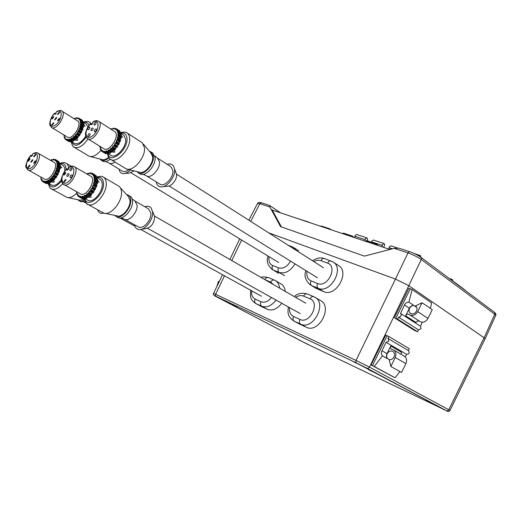 <?xml version="1.0" encoding="UTF-8"?>
<svg xmlns="http://www.w3.org/2000/svg" width="522" height="522" viewBox="0 0 522 522"><rect width="100%" height="100%" fill="white"/><g stroke="black" fill="none" stroke-linecap="round" stroke-linejoin="round"><path stroke-width="0.78" d="M366.64 368.154L352.996 361.492L366.64 368.154M218.392 297.768L228.995 302.982L218.392 297.768M432.51 403.963L445.259 410.194L432.51 403.963M426.272 400.485L432.712 403.623L426.272 400.485M231.859 304.717L237.132 307.308L231.859 304.717M290.989 335.692L296.065 338.184L290.989 335.692M368.662 369.765L375.409 373.06L368.662 369.765M298.349 339.646L308.437 344.598L298.349 339.646M268.68 232.832L395.448 279.068L408.785 285.684L484.077 337.76L485.075 338.863L449.984 410.462M449.971 410.481L448.776 409.75L447.772 410.729L446.493 410.716C447.902 411.871 449.057 411.793 449.964 410.481L449.971 410.488M408.785 285.684L369.472 367.123L356.05 360.408L355.75 361.929L356.291 362.907L216.043 296.372C213.7 295.276 213.798 295.4 216.343 296.737L306.297 343.659L446.493 410.716L356.298 362.907L367.031 368.271L368.369 368.238L369.472 367.123L448.776 409.75L484.077 337.76M485.055 338.902L484.109 337.773L408.791 285.678L395.454 279.068L356.05 360.408L213.609 293.338M398.678 248.113L394.24 248.361L407.982 252.929L395.454 279.068L268.66 232.825M394.24 248.361L364.389 256.119L280.536 226.613L269.907 207.051L269.548 205.44L261.555 202.804M389.927 249.483L272.236 210.053L281.41 226.926M280.692 212.885L269.548 205.44M419.205 256.171L420.393 255.578L421 257.372M390.874 245.816L389.308 246.828L388.844 249.118M382.071 246.847L382.528 244.577L384.009 243.539C384.91 244.185 384.91 245.19 384.016 246.554L383.337 247.271M373.445 240.048L371.886 241.04L371.612 242.006M364.917 241.105L365.354 238.867L366.829 237.862C367.69 238.404 367.749 239.33 367.005 240.649M356.663 234.495L355.104 235.461L354.679 237.673M451.321 279.981L452.346 279.524L452.874 281.058M392.224 248.883L391.115 248.433L392.505 248.811M390.508 249.333L390.606 248.622M392.564 248.798L391.115 248.433L390.169 249.418M377.758 245.405L377.041 244.583L376.819 245.092M377.08 244.453L378 245.484M375.631 244.694L376.049 243.891L377.041 244.577L376.231 243.761L366.183 240.753M366.039 241.477L366.653 240.564L376.179 243.761M353.668 237.334L353.211 237.184M353.361 236.805L353.903 237.412M353.316 236.942L352.539 236.14L343 233.282M342.974 233.752L343.443 233.106L352.487 236.14M353.322 236.936L352.35 236.264L352.069 236.799M329.695 229.302L330.785 229.667L330.034 228.904L320.965 226.183M321.05 226.404L321.382 226.013L329.982 228.897M308.743 222.281L309.239 222.45M308.424 222.176L300.215 219.377L308.58 222.013M300.196 219.423L309.265 222.457M333.232 262.096L338.373 265.45C350.353 271.884 335.966 297.553 323.673 291.615L315.771 288.222M254.912 303.041L261.522 306.623L267.368 309.311L261.633 306.205C266.67 307.973 271.492 305.938 276.079 300.104M275.623 280.751L280.784 283.759C283.374 285.227 284.868 287.766 285.26 291.393M281.776 303.282C277.208 309.07 272.406 311.079 267.368 309.311M261.398 306.558L260.824 306.251M315.229 297.429L320.299 300.424C333.193 306.453 318.851 333.904 306.257 327.209L298.995 323.81M86.215 124.21L87.924 126.879M74.365 143.374L74.587 143.511C78.196 144.607 81.928 142.114 85.791 136.033M88.577 155.895L89.432 156.319C93.014 157.239 96.929 155.138 101.177 150.003M90.247 156.535L102.071 159.601C103.943 160.189 106.11 159.438 108.563 157.357M99.924 159.047L101.17 160.202C103.304 161.207 105.868 160.411 108.876 157.82M102.632 161.083L102.873 161.233C104.896 162.198 107.343 161.513 110.214 159.177M109.268 163.203L109.418 163.282C110.938 163.941 112.759 163.523 114.886 162.029M122.337 171.099L122.54 171.223C124.308 172.077 126.422 171.523 128.882 169.552M119.107 169.148C119.453 171.764 120.68 173.258 122.787 173.63C125.189 173.865 127.753 172.645 130.467 169.957M125.026 173.454L129.175 173.128L134.128 170.903M83.585 126.18L85.008 126.128L83.729 124.543M75.272 139.981C77.987 140.705 78.372 140.15 76.427 138.317M76.63 138.134L75.618 139.72L74.705 139.948M78.724 135.857L77.85 137.664L76.949 138.323L74.326 136.673M78.913 129.985L81.615 131.648L81.269 132.895L80.486 133.267L79.892 135.12L78.946 135.988L76.238 134.324M80.166 127.224L82.815 128.823L82.639 129.932L81.406 131.524M83.285 126.096L83.487 127.016L82.509 128.634M83.422 123.636L83.755 124.353L83.057 125.802M82.9 123.153L83.161 122.885L80.447 121.176L80.186 121.45L82.9 123.153M83.096 121.606L83.161 122.885M82.215 120.197L82.45 121.15M69.915 141.403L68.969 141.612M71.912 140.907L71.233 141.84L70.614 141.775M74.346 139.876L73.361 141.142L72.578 141.168M73.915 140.124L71.168 138.46L71.951 137.991L72.062 138.493L74.809 140.164M71.168 138.46L70.137 139.7L69.165 139.25L69.902 139.035L69.928 139.713L72.675 141.371M67.925 139.655L67.39 139.335L68.023 139.387L67.945 140.216L70.692 141.873M66.274 139.354L65.733 139.028L66.451 139.022L66.255 139.981L69.002 141.632M65.263 138.01L64.721 137.684L64.976 137.416L65.289 137.971L64.93 139.002L66.177 139.883M64.552 135.948L64.232 135.753L64.5 135.55L64.617 136.314L64.089 137.332L65.054 138.304M77.347 118.487L76.643 117.672L74.809 118.892L74.79 118.246L75.481 118.677M78.998 118.801L78.437 117.855L77.321 118.533L76.682 118.501L76.812 118.148M78.685 119.049L78.463 118.461M83.285 121.724L80.492 119.916L79.801 120.36L79.468 119.819L79.996 120.151M83.735 123.831L80.923 121.92L80.316 122.207L80.186 121.45M83.592 126.409L80.779 124.38L80.29 124.517L80.368 123.603L83.089 125.306M82.867 129.286L79.722 127.133L79.996 126.122L82.724 127.825M81.602 132.262L78.868 130.565L78.646 129.88L79.103 128.849L81.837 130.539M79.873 134.252L77.139 132.568L77.745 131.577L80.486 133.267M78.039 136.679L75.299 135.002L76.016 134.128L78.946 135.988M76.01 138.682L73.263 137.012L74.039 136.314L76.949 138.323M75.299 135.002L75.103 135.994L74.202 136.653M73.263 137.012L72.871 138.056L72.062 138.493M69.165 139.25L67.945 140.216M67.39 139.335L66.255 139.981M65.733 139.028L65.224 139.309M64.721 137.684L64.304 137.854M64.232 135.753L63.834 134.924M73.922 118.598L74.79 118.246M78.776 119.114L79.533 118.501L79.827 118.788L79.468 119.819M80.571 120.014L80.447 121.176M81.014 122.122L80.368 123.603M80.871 124.706L79.996 126.122M80.134 127.59L79.103 128.849M78.868 130.565L77.745 131.577M77.139 132.568L77.152 133.436L76.199 134.311M61.857 111.036L77.36 120.758C82.972 123.414 72.656 140.529 67.488 137.136L67.305 137.025M54.569 113.261L54.79 114.305L56.728 111.545C59.554 110.305 61.218 110.103 61.707 110.938C67.247 113.535 56.761 130.918 51.671 127.57L50.066 125.352C49.264 125.163 49.792 117.822 54.569 113.261L56.128 113.568M56.728 111.545L57.113 111.33M53.792 116.98L52.004 119.055L51.769 118.54L53.564 116.465L53.792 116.98M59.554 112.53L57.74 114.612L57.511 114.103L59.325 112.021L59.554 112.53M59.658 118.742L57.844 120.843L57.603 120.321L59.417 118.226L59.658 118.742M56.709 117.855L54.908 119.943L54.673 119.427L56.48 117.339L56.709 117.855M53.864 123.192L52.069 125.28L51.835 124.758L53.629 122.67L53.864 123.192M123.597 135.041L125.704 139.133C126.676 146.917 116.001 158.825 111.121 155.465L110.866 155.308M127.185 133.012L142.271 142.813L144.464 147.667C145.821 157.285 133.11 172.097 126.344 168.9L125.313 168.378M127.355 169.161L139.302 172.227C144.366 174.583 153.657 163.791 152.62 156.704L150.969 153.103L143.413 144.163M149.527 151.4L151.015 151.935L153.324 156.215C154.532 164.306 143.504 176.403 138.265 172.828L140.007 173.891C145.246 177.473 156.267 165.402 155.047 157.318L152.731 153.037L151.23 152.072M136.921 171.614L138.265 172.828M154.786 155.915L157.611 158.199L159.451 161.774C160.495 168.586 151.36 178.772 146.741 176.005L143.224 174.341M159.836 184.07L160.071 184.214C164.639 187.333 173.983 177.219 172.841 170.329L170.785 166.648L157.624 158.205M167.216 164.358C169.885 163.536 171.947 164.025 173.389 165.833L174.596 169.141C175.81 176.612 166.707 188.07 160.58 186.837C158.14 186.432 156.691 184.775 156.241 181.865M174.583 169.004L176.54 174.289C177.363 179.346 171.242 187.039 167.073 186.217L163.308 186.576M121.248 137.26L122.579 137.136L121.339 135.537M112.413 151.922C115.173 152.62 115.584 152.032 113.646 150.153M113.881 149.945L112.804 151.641L111.793 151.869M116.138 147.537L115.218 149.475L114.233 150.166L111.558 148.444M116.478 141.351L119.231 143.08L118.879 144.411L117.372 145.84L117.417 146.773L116.386 147.693L113.613 145.951M117.776 138.415L120.478 140.066L120.308 141.247L118.99 142.93M120.902 137.142L121.163 138.134L120.132 139.844M120.993 134.506L121.372 135.283L120.641 136.81M120.549 132.327L120.934 132.895L120.393 133.971M119.525 130.807L119.819 131.805M106.501 153.331L105.437 153.553M108.733 152.848L107.976 153.84L107.278 153.749M111.395 151.785L110.331 153.135L109.45 153.135M110.912 152.046L108.1 150.31L108.961 149.821L109.091 150.362L111.91 152.098M108.7 152.855L105.888 151.126L106.703 150.91L106.749 151.628L109.568 153.357M104.511 151.55L103.911 151.184L104.615 151.25L104.557 152.137L107.369 153.866C108.733 157.853 109.829 159.719 110.677 159.471C117.052 163.83 130.976 148.287 129.665 138.147C129.443 135.609 128.529 133.841 126.931 132.849C126.331 132.02 124.275 131.903 120.771 132.484M102.664 151.197L102.051 150.825L102.299 150.486L102.854 150.832L102.664 151.863L105.477 153.579M101.483 149.742L100.876 149.37L101.157 149.083L101.522 149.684L101.151 150.786L102.593 151.798M100.629 147.511L100.27 147.289L100.557 147.073L100.713 147.896L100.159 148.979L101.261 150.055M114.325 128.999L113.522 128.099L111.512 129.378L111.467 128.686L112.223 129.169M113.659 128.125L114.501 128.666L113.594 128.986L113.724 128.614M115.923 129.658L115.375 129.345L115.571 128.34L116.615 129.012L115.616 128.379M120.758 132.457L117.9 130.565L117.13 131.029L116.745 130.441L117.339 130.82M121.332 134.722L118.442 132.725L117.776 133.012L117.6 132.203L118.37 132.699M121.261 137.488L118.37 135.361L117.822 135.492L117.874 134.513L120.66 136.294M120.549 140.562L117.274 138.297L117.548 137.214L120.341 138.989M119.238 143.733L116.432 141.964L116.165 141.227L116.641 140.124L119.44 141.893M117.372 145.84L114.566 144.085L115.218 143.035L118.018 144.796M115.401 148.418L112.595 146.669L113.372 145.742L116.386 147.693M113.196 150.532L110.39 148.79L111.232 148.059L114.233 150.166M108.1 150.31L107.512 151.4L106.749 151.628M112.595 146.669L112.413 147.726L111.427 148.424M110.39 148.79L109.985 149.905L109.091 150.362M105.888 151.126L105.163 152.117L104.557 152.137M103.911 151.184L103.088 152.006L102.664 151.863M102.051 150.825L101.483 151.119M100.876 149.37L100.413 149.54M100.27 147.289L99.806 147.139L99.826 146.297M110.612 128.973L111.467 128.686M114.501 128.66L115.571 128.34M115.949 129.671L116.778 129.032L117.111 129.345L116.745 130.441M117.985 130.67L117.6 132.203M118.553 132.94L117.874 134.513M118.474 135.707L117.548 137.214M117.75 138.793L116.641 140.124M116.432 141.964L115.218 143.035M114.566 144.085L114.612 145.018L113.581 145.938M98.625 121.293L114.488 131.453C120.745 134.539 109.692 152.646 103.891 148.796L103.682 148.666M90.593 123.544L90.861 124.68C91.931 124.686 92.616 123.91 92.923 122.363L92.955 121.737C97.033 120.099 96.25 120.562 98.456 121.189C104.648 124.216 93.399 142.623 87.676 138.819C86.587 138.095 85.941 137.09 85.732 135.798C84.832 132.927 86.45 128.843 90.593 123.544L92.316 123.962M92.955 121.737L93.353 121.515M89.856 127.538C89.562 129.006 88.916 129.737 87.911 129.737L87.644 129.182C87.937 127.72 88.583 126.99 89.588 126.99L89.856 127.538M96.139 122.853C95.852 124.334 95.2 125.065 94.175 125.058L93.914 124.517C94.201 123.035 94.86 122.298 95.878 122.311L96.139 122.853M96.472 129.528C96.185 131.015 95.526 131.753 94.502 131.746L94.228 131.192C94.515 129.704 95.174 128.967 96.198 128.973L96.472 129.528M93.144 128.529C92.857 130.004 92.205 130.741 91.187 130.735L90.919 130.18C91.206 128.706 91.859 127.968 92.877 127.981L93.144 128.529M90.143 134.213C89.856 135.687 89.21 136.425 88.198 136.418L87.918 135.857C88.211 134.382 88.857 133.652 89.869 133.652L90.143 134.213M62.849 165.337L64.487 167.255L64.865 170.87M51.508 184.99L51.822 185.166C54.803 186.106 58.046 184.194 61.55 179.431M66.255 196.977L67.253 197.427C70.072 198.112 73.23 196.703 76.727 193.186M67.964 197.577L80.101 200.207L84.349 199.358M77.869 199.724L79.213 200.853C80.695 201.512 82.463 201.231 84.518 199.998M80.629 201.629L85.151 201.57M97.686 209.779C98.266 211.997 99.532 213.217 101.496 213.439L103.898 213.1M59.802 167.764L61.766 167.836L60.435 166.224M51.965 181.897C54.686 182.537 55.038 182.002 53.035 180.286M53.185 180.155L52.207 181.721L51.313 181.904M55.286 177.891L54.419 179.705L53.446 180.227M58.17 173.637L55.397 172.071L58.183 173.643L57.844 174.929L57.074 175.275L56.454 177.173L55.534 178.035L52.761 176.475M56.683 169.258L59.41 170.766L59.234 171.921L57.994 173.532M59.939 167.96L60.121 168.932L59.13 170.603M60.082 165.435L60.435 166.179L59.723 167.712M59.802 163.282L60.167 163.843L59.658 165.024M58.986 161.748L59.169 162.851M55.247 159.458L58.112 161.233M46.556 183.235L45.714 183.333M48.533 182.844L47.894 183.679L47.306 183.613M50.895 181.845L49.981 183.072L49.212 183.105M50.536 182.041L47.711 180.482L48.481 180.038L48.598 180.579L51.424 182.139M46.386 181.545L45.74 181.193L46.458 181.01L46.491 181.721L49.322 183.281M44.553 181.473L44.011 181.173L44.624 181.264L44.553 182.139L47.385 183.685M42.961 181.062L42.406 180.756L42.634 180.436L43.104 180.795L42.908 181.8L45.74 183.346L42.915 181.8L44.011 181.173M41.969 179.588L41.447 179.3L41.701 179.033L41.995 179.633L41.623 180.69L42.804 181.519M41.29 177.323L40.833 178.896L41.819 179.881M54.157 159.96L53.459 159.138L52.363 160.11L51.645 160.306L51.424 159.628L50.523 160.345M55.769 160.391L54.856 159.301L54.099 160.078L53.479 160.006L53.609 159.647M59.077 161.8L56.239 160.156L55.502 160.763L55.025 160.424L55.534 160.717M56.735 161.853L56.474 162.12L56.167 161.539L57.146 161.69L57.368 162.238L56.833 163.275L59.625 164.88M60.428 165.631L57.518 163.804L56.944 164.071L56.833 163.275M60.239 168.312L57.335 166.355L56.872 166.479L56.963 165.533L59.769 167.131M59.475 171.268L56.265 169.174L56.559 168.136L59.364 169.735M58.183 174.289L55.365 172.704L55.162 171.973L55.632 170.922L58.444 172.514M56.461 176.266L53.636 174.687L54.255 173.689L57.074 175.275M54.627 178.687L51.802 177.115L52.52 176.247L55.534 178.035M52.605 180.658L49.773 179.092L50.549 178.413L53.544 180.351M47.711 180.482L47.15 181.519L46.491 181.721M51.802 177.115L51.587 178.139L50.719 178.785M49.773 179.092L49.375 180.155L48.598 180.579M45.74 181.193L44.553 182.139M42.406 180.756L41.917 181.036M41.447 179.3L41.055 179.464M41.081 177.206L40.612 176.945M55.208 160.071L55.025 160.424M56.291 160.195L56.167 161.539M57.629 164.032L56.963 165.533M57.433 166.714L56.559 168.136M56.663 169.67L55.632 170.922M55.365 172.704L54.255 173.689M53.636 174.687L53.636 175.594L52.715 176.456M37.923 153.135L53.805 162.225C59.625 164.58 49.844 182.165 44.435 179.053L44.174 178.909M30.922 155.269L31.157 156.411L33.069 153.599C35.47 152.502 37.01 152.3 37.695 153.005C43.437 155.302 33.48 173.154 28.149 170.087L26.439 167.947C24.697 166.923 26.191 162.694 30.922 155.269L32.56 155.51M33.069 153.599L33.499 153.364M30.087 159.119L28.345 161.2L28.09 160.626L29.832 158.544L30.087 159.119M35.777 154.819L34.021 156.913L33.76 156.346L35.522 154.251L35.777 154.819M35.75 161.311L33.989 163.419L33.721 162.838L35.483 160.73L35.75 161.311M32.906 160.208L31.15 162.303L30.889 161.722L32.645 159.634L32.906 160.208M30.028 165.605L28.279 167.699L28.012 167.118L29.761 165.024L30.028 165.605M99.859 179.307C101.307 180.09 102.11 181.636 102.26 183.94C103.03 191.776 93.105 203.286 88.166 200.357L87.781 200.141M103.532 177.199L118.925 186.243C120.432 187.385 121.287 189.251 121.482 191.828C122.579 201.492 110.808 215.801 104.035 213.146L102.795 212.584M104.902 213.328L117.182 215.893C122.246 217.85 130.852 207.423 129.998 200.304L128.073 196.168L120.262 187.698M126.585 194.549L128.06 194.993C129.606 195.835 130.487 197.453 130.702 199.835C131.694 207.965 121.45 219.677 116.158 216.545L117.946 217.537C123.251 220.669 133.475 208.983 132.477 200.866C132.262 198.484 131.374 196.866 129.821 196.024L128.405 195.195M114.69 215.371L116.158 216.545M117.528 217.309L117.946 217.537M132.092 198.875L134.937 200.97L137.058 205.042C137.925 211.873 129.456 221.733 124.804 219.351L121.156 217.824M138.167 226.783L138.526 226.985C143.139 229.706 151.804 219.912 150.851 213.002L148.496 208.846L135.054 201.048M144.848 206.732C147.485 205.798 149.566 206.19 151.106 207.893L152.587 211.86C153.599 219.338 145.22 230.385 139.185 229.576C136.647 229.308 135.087 227.696 134.5 224.747M152.509 211.208L154.708 216.715C154.088 223.494 151.073 227.475 145.658 228.656L141.801 229.204M97.229 182.126L99.043 182.08L97.751 180.455M88.825 197.094C91.572 197.694 91.95 197.127 89.96 195.391M90.13 195.241L89.086 196.911L88.094 197.088M92.394 192.853L91.487 194.791L90.423 195.326M95.487 188.351L92.622 186.719L95.487 188.351L95.148 189.727L94.299 190.08L93.679 192.103L92.675 193.016L89.836 191.404M93.98 183.724L96.766 185.277L96.603 186.517L95.272 188.227M97.262 182.276L97.49 183.32L96.44 185.095M97.333 179.555L97.751 180.364L97.007 181.995M96.955 177.239L97.373 177.852L96.838 179.092M95.989 175.581L96.231 176.756M92.055 173.16L94.991 174.981M82.835 198.406L81.895 198.497M85.027 198.027L84.336 198.921L83.677 198.83M87.631 197.016L86.645 198.314L85.791 198.327M87.233 197.218L84.336 195.606L85.184 195.143L85.327 195.73L88.225 197.342M82.894 196.729L82.169 196.324L82.959 196.148L83.018 196.918L85.921 198.523M80.845 196.605L80.238 196.272L80.923 196.383L80.871 197.316L83.768 198.921M79.057 196.135L78.43 195.789L78.678 195.45L79.213 195.841L79.031 196.918L81.928 198.517L79.031 196.918M77.915 194.53L77.315 194.197L77.589 193.916L77.935 194.569L77.556 195.698L78.9 196.624M77.073 192.018L76.623 193.753L77.745 194.837M90.848 173.689L90.045 172.782L88.061 173.996L88.009 173.258L88.87 173.754M92.655 174.178L91.611 172.984L90.789 173.8L90.097 173.709L90.228 173.33M91.95 174.257L92.407 174.524M96.094 175.64L93.184 173.93L92.381 174.563L91.833 174.191L92.029 173.813M97.209 177.389L94.241 175.594L93.51 176.044L93.144 175.412L93.777 175.777M97.725 179.777L94.73 177.871L94.097 178.152L93.94 177.297L96.805 178.955M97.601 182.654L94.612 180.612L94.097 180.736L94.169 179.718L97.033 181.375M96.844 185.819L93.51 183.62L93.797 182.517L96.674 184.168M95.506 189.042L92.622 187.398L92.374 186.615L92.857 185.493L95.741 187.137M93.647 191.13L90.763 189.499L91.415 188.442L94.299 190.08M91.683 193.695L88.786 192.07L89.562 191.15L92.675 193.016M89.49 195.776L86.593 194.158L87.435 193.44L90.534 195.463M84.336 195.606L83.742 196.709L83.018 196.918M88.786 192.07L88.59 193.166L87.637 193.845M86.593 194.158L86.182 195.293L85.327 195.73M82.169 196.324L81.439 197.316L80.871 197.316M80.238 196.272L79.037 196.918M78.43 195.789L77.895 196.076M77.315 194.197L76.884 194.367M76.884 191.913L76.44 192.063L76.303 191.587M86.835 173.957L88.009 173.258M93.236 173.97L93.144 175.412M94.345 175.725L93.94 177.297M94.86 178.119L94.169 179.718M94.73 180.997L93.797 182.517M93.967 184.168L92.857 185.493M92.622 187.398L91.415 188.442M90.763 189.499L90.782 190.471L89.784 191.385M74.326 166.707L90.567 176.116C97.092 178.831 86.724 197.486 80.629 193.988L80.303 193.812M66.646 168.847L66.933 170.107C67.971 170.081 68.636 169.304 68.93 167.777L68.989 167.092C71.24 165.944 72.923 165.768 74.052 166.551C80.505 169.206 69.941 188.161 63.919 184.71C62.777 184.038 62.072 183.059 61.798 181.773C60.402 179.646 62.02 175.333 66.646 168.847L67.579 168.684L68.46 169.193M68.989 167.092L69.439 166.857M65.837 172.991L63.958 175.196L63.651 174.576L65.537 172.371L65.837 172.991M72.049 168.489C71.775 169.944 71.142 170.681 70.15 170.701L69.85 170.081C70.131 168.626 70.764 167.888 71.749 167.869L72.049 168.489M72.238 175.477C71.964 176.938 71.325 177.682 70.333 177.702L70.02 177.069C70.3 175.607 70.933 174.863 71.925 174.844L72.238 175.477M69.021 174.224C68.741 175.679 68.114 176.423 67.129 176.443L66.823 175.816C67.097 174.361 67.73 173.624 68.715 173.604L69.021 174.224M65.987 179.973L64.102 182.191L63.788 181.558L65.674 179.34L65.987 179.973M419.114 320.945L417.372 321.063L415.995 322.459L405.62 315.784L409.352 308.189C410.396 306.303 411.858 305.35 413.737 305.324L408.889 302.094L412.112 289.495L410.279 288.783L395.735 318.322L410.279 288.783L408.856 288.235L394.338 317.728L415.812 330.974L395.735 318.322L397.549 319.092L417.607 331.751L414.422 330.38L394.338 317.728M416.732 307.412L413.718 305.403C411.923 305.52 410.54 306.479 409.555 308.274C408.622 310.531 408.967 312.28 410.586 313.507C412.895 314.498 414.866 313.696 416.484 311.099C417.404 308.874 417.078 307.145 415.512 305.905L422.063 302.734L432.255 309.657L427.981 318.4C425.828 321.852 423.198 322.909 420.086 321.578L419.903 321.461M400.622 313.487L420.523 326.263L422.272 322.204M408.889 302.094C407.01 302.121 405.542 303.086 404.485 304.985L400.557 313.441C401.751 315.647 401.066 316.893 398.488 317.174L397.549 319.092M412.112 289.495L431.681 302.982L430.343 308.358M417.607 331.751L418.52 329.884L421.032 328.71L420.523 326.263M398.488 317.174L418.52 329.884M422.063 302.734L417.717 311.608C415.532 315.112 412.869 316.202 409.744 314.864L409.059 314.381C407.708 313.8 406.56 314.27 405.62 315.784M387.017 353.662C386.149 355.652 386.319 357.335 387.52 358.718L387.572 358.653C386.502 357.27 386.384 355.632 387.213 353.753C388.681 351.313 390.521 350.503 392.74 351.319C394.573 352.559 394.997 354.431 394.006 356.931C392.792 359.058 391.174 359.958 389.151 359.625L390.815 366.477L395.219 357.498C396.557 354.118 395.989 351.587 393.51 349.903L391.513 349.264C390.443 348.539 390.195 347.45 390.776 346.001L387.017 353.662L381.96 350.771C381.086 352.774 381.256 354.471 382.45 355.86L387.52 358.718M405.274 356.957L406.56 354.334L386.104 342.341L381.96 350.771M399.943 371.547L395.089 377.784L372.46 365.609L374.228 366.47L382.45 355.86M371.083 364.937L372.46 365.609L387.154 335.763L372.46 365.609L393.334 376.917L371.083 364.937L385.758 335.137L388.949 336.566L388.003 338.491L388.655 341.14L386.104 342.341M374.228 366.47L395.089 377.784M387.572 358.653L389.392 359.678M388.949 336.566L409.3 348.729L408.478 350.64C409.783 352.846 409.144 354.079 406.56 354.334M390.815 366.477L401.568 372.447L405.888 363.606C407.199 360.271 406.625 357.772 404.152 356.095L393.816 350.086M390.776 346.001L401.418 352.226L401.261 354.418M219.403 281.247L218.359 281.482L216.852 286.565M450.173 279.192C456.926 283.824 462.485 287.981 466.857 291.667M222.542 274.709L213.628 293.286C212.832 294.415 213.635 295.445 216.036 296.372L215.455 295.485L215.671 294.186L224.493 275.792M241.64 240.029L231.788 260.582M271.146 209.322L272.236 210.053M257.476 203.554L259.858 203.717L269.907 207.051M248.844 220.199L257.62 203.273C258.233 202.34 259.499 202.164 261.418 202.758L259.858 203.717L250.704 221.387M409.763 251.774L408.922 251.858L407.982 252.929C413.189 254.782 417.626 256.974 421.28 259.506L421.43 258.038L420.889 257.294M408.791 285.678L421.28 259.506L494.752 314.237L494.836 312.9L494.341 312.221L420.928 257.32C417.593 255.004 413.829 253.144 409.639 251.734L398.482 248.048M484.109 337.773L494.752 314.237L495.691 315.451M391.885 248.622L389.047 247.676M382.274 245.412L371.631 241.869M365.106 239.689L354.862 236.277M290.147 246.508L291.615 246.495M269.065 256.687C268.38 261.065 269.548 263.995 272.575 265.476L278.526 267.877C283.146 269.058 287.159 266.82 290.571 261.15M278.526 267.877C277.684 269.926 277.88 271.44 279.113 272.425C285.11 274.03 290.402 271.186 294.982 263.878M295.928 250.188L293.149 247.245L288.033 245.164M284.699 275.753L279.113 272.425L273.169 269.998L278.755 273.319M272.575 265.476C271.74 267.512 271.936 269.013 273.169 269.998L278.011 272.96M271.897 269.319L272.425 269.646C267.603 265.398 266.155 260.883 268.08 256.093M307.034 271.336C306.329 276.04 307.66 279.218 311.04 280.875L317.585 283.511C327.581 288.157 338.184 266.461 327.581 263.127C328.547 261.398 329.682 260.674 330.994 260.948L331.105 260.993M327.581 263.127L320.984 260.654C321.937 258.938 323.072 258.22 324.384 258.501L324.501 258.54M320.984 260.654C318.746 259.878 316.371 260.197 313.852 261.607M317.585 283.511C316.704 285.658 316.88 287.237 318.1 288.242C330.4 294.18 344.911 268.315 332.919 261.887L324.384 258.501C320.254 257.261 316.319 258.031 312.593 260.804M323.673 291.615L318.1 288.242L311.575 285.58L317.148 288.947M311.04 280.875C310.172 283.002 310.349 284.575 311.575 285.58L316.241 288.509M310.055 284.764L310.662 285.142C305.435 280.536 303.85 275.701 305.899 270.631M261.522 306.623L255.787 303.517L261.633 306.205C260.361 305.272 260.152 303.771 261 301.716C264.602 302.995 268.106 301.605 271.505 297.547M251.63 290.806C251.232 294.852 252.407 297.599 255.147 299.054C254.305 301.096 254.521 302.584 255.787 303.517L255.663 303.458C250.084 299.263 251.428 298.382 250.495 296.326L250.593 290.232M255.147 299.054L261 301.716M273.424 284.568L270.709 282.148L265.039 279.74M264.817 279.609C265.835 277.867 267.042 277.195 268.425 277.6C264.432 276.706 262.018 276.68 261.17 277.508M270.709 282.148C271.734 280.373 272.947 279.681 274.344 280.086L274.539 280.183M279.616 288.137C279.231 284.497 277.743 281.945 275.159 280.484L268.425 277.6M289.514 307.602C289.142 311.928 290.486 314.89 293.534 316.495L299.967 319.425C309.794 324.521 320.495 302.636 310.055 298.858C311.112 296.992 312.339 296.248 313.735 296.646L313.937 296.744M310.055 298.858L303.556 296.104C304.613 294.245 305.84 293.514 307.236 293.912C301.677 292.529 297.39 293.442 294.369 296.64M303.556 296.104C301.057 295.132 298.414 295.556 295.648 297.377M299.967 319.425C299.08 321.578 299.269 323.138 300.528 324.084C313.128 330.785 327.601 303.132 314.694 297.109L307.236 293.912M306.257 327.209L300.528 324.084L294.108 321.134L299.837 324.253M293.534 316.495C292.653 318.642 292.842 320.188 294.108 321.134L299.68 324.182M293.057 320.56L293.951 321.063C286.761 315.967 287.968 312.006 288.301 306.929M71.697 141.769C74.574 147.609 79.396 146.049 86.176 137.097M88.942 125.404C88.107 122.814 86.319 121.861 83.566 122.54M73.491 146.786L74.222 147.302C78.457 148.737 83.037 145.971 87.97 138.996M90.691 123.375L89.379 122.141C88.433 121.261 86.45 121.241 83.416 122.083M73.856 140.464L71.109 138.8M73.361 141.142L70.614 139.485M72.891 141.358L70.137 139.7M67.488 137.136L51.176 127.211M56.683 111.799C63.201 107.943 62.451 119.812 55.776 124.83C49.14 129.985 48.122 119.636 54.542 113.463M54.549 113.77L55.352 114.266M78.124 136.908L75.377 135.231M77.85 137.664L75.103 135.994M77.38 138.16L74.633 136.483M76.016 138.976L73.269 137.306M75.618 139.72L72.871 138.056M75.129 140.085L72.382 138.421M71.788 141.266L69.034 139.609M71.233 141.84L68.486 140.183M70.803 141.893L68.056 140.235M67.853 140.072L67.207 139.681M69.38 141.762L66.633 140.111M69.028 141.645L66.281 139.994M66.17 139.876L65.257 139.322M65.087 138.265L64.428 137.867M77.497 118.207L76.845 117.802M82.28 120.236L79.566 118.527M82.541 120.497L79.827 118.788M80.349 119.903L79.703 119.492M83.429 122.135L80.714 120.425M83.755 124.353L81.034 122.65M83.363 125.097L80.642 123.394M83.487 127.016L80.76 125.313M82.991 127.701L80.264 125.998M82.639 129.932L79.905 128.229M82.078 130.513L79.351 128.817M81.269 132.895L78.528 131.205M80.688 133.332L77.948 131.642M80.023 134.402L77.282 132.719M79.892 135.12L77.152 133.436M79.474 135.7L76.727 134.023M105.163 152.117L107.976 153.84C110.175 164.645 128.353 149.886 126.957 138.232C126.481 134.278 124.477 132.555 120.96 133.064M109.75 158.805L125.658 168.593M110.853 152.404L108.041 150.675M110.331 153.135L107.512 151.4M109.803 153.357L106.99 151.628M103.891 148.796L87.03 138.323M92.909 122.031C100.067 117.992 99.63 130.722 92.335 136.001C85.086 141.429 83.605 130.298 90.574 123.779M90.587 124.105L91.467 124.667M115.499 148.666L112.693 146.917M115.218 149.475L112.413 147.726M114.71 149.997L111.897 148.248M113.215 150.851L110.41 149.109M112.804 151.641L109.985 149.905M112.263 152.026L109.45 150.29M108.569 153.233L105.757 151.504M107.499 153.886L104.687 152.163M104.459 152.013L103.715 151.556M105.901 153.729L103.088 152.006M105.509 153.592L102.697 151.876M102.586 151.785L101.522 151.132M101.288 150.016L100.55 149.56M111.917 129.247L111.571 129.025M114.475 128.712L113.75 128.249M116.171 129.358L115.571 128.973M119.584 130.846L116.811 129.058M119.884 131.133L117.111 129.345M117.698 130.552L116.993 130.102M120.934 132.895L118.161 131.113M120.66 133.697L117.881 131.916M121.372 135.283L118.592 133.501M120.96 136.079L118.174 134.298M121.163 138.134L118.37 136.353M120.634 138.865L117.841 137.09M120.308 141.247L117.515 139.478M119.708 141.86L116.915 140.092M118.879 144.411L116.08 142.643M118.246 144.868L115.447 143.106M117.535 146.01L114.736 144.248M117.417 146.773L114.612 145.018M116.967 147.393L114.161 145.638M48.794 183.503C51.163 188.794 55.436 187.92 61.616 180.873M66.04 169.461L66.046 168.802C65.739 164.541 63.769 162.864 60.147 163.784L63.123 165.494M50.575 188.298L51.593 188.99C54.817 190.145 58.516 188.364 62.679 183.64M68.65 168.86L68.643 168.704C68.539 165.905 67.645 164.052 65.961 163.138C64.982 162.309 62.992 162.375 59.984 163.327M50.471 182.387L47.639 180.834M49.981 183.072L47.15 181.519M49.512 183.268L46.68 181.715M44.435 179.053L27.464 169.598M33.003 153.892C39.424 150.258 38.439 162.596 31.849 167.431C25.291 172.41 24.514 161.546 30.889 155.491M30.889 155.81L31.777 156.319M54.699 178.935L51.874 177.363M54.419 179.705L51.587 178.139M53.949 180.194L51.123 178.622M52.605 180.964L49.779 179.398M52.207 181.721L49.375 180.155M51.724 182.074L48.892 180.514M48.442 183.111L45.61 181.558M47.894 183.679L45.062 182.126M47.469 183.705L44.644 182.152M44.442 181.865L43.822 181.532M46.086 183.49L43.261 181.943M42.804 181.506L41.969 181.049M52.076 160.176L51.711 159.967M54.334 159.647L53.636 159.243M59.325 162.094L56.539 160.489M59.188 162.818L56.396 161.213M60.03 163.412L57.237 161.807M60.167 163.843L57.368 162.238M59.886 164.613L57.087 163.008M60.435 166.179L57.635 164.574M60.037 166.929L57.237 165.33M60.121 168.932L57.316 167.334M59.625 169.624L56.82 168.025M59.234 171.921L56.422 170.329M58.679 172.495L55.867 170.903M57.844 174.929L55.025 173.35M57.27 175.353L54.445 173.767M56.598 176.429L53.779 174.85M56.454 177.173L53.636 175.594M56.037 177.754L53.211 176.182M84.786 198.601C87.109 209.387 104.635 195.026 103.5 183.072C103.056 178.694 100.968 176.821 97.229 177.447M86.561 203.469L87.885 204.396C94.332 208.206 107.278 193.173 106.24 182.961C106.031 179.986 104.994 177.982 103.115 176.958C102.488 176.129 100.335 176.142 96.655 176.997M87.167 197.59L84.27 195.978M86.645 198.314L83.742 196.709M86.13 198.517L83.226 196.911M80.629 193.988L62.999 184.012M68.917 167.431C75.971 163.647 75.292 176.912 68.082 181.976C60.917 187.202 59.697 175.49 66.614 169.108M66.62 169.454L67.612 170.028M91.774 193.962L88.877 192.337M91.487 194.791L88.59 193.166M90.978 195.3L88.081 193.682M89.503 196.102L86.606 194.484M89.086 196.911L86.182 195.293M88.551 197.277L85.654 195.665M84.929 198.321L82.032 196.716M84.336 198.921L81.439 197.316M83.872 198.941L80.969 197.336M80.74 197.035L80.036 196.65M82.319 198.68L79.422 197.081M78.9 196.611L77.954 196.089M77.099 192.187L76.76 191.998M88.525 173.872L88.12 173.637M91.03 173.356L90.247 172.899M96.381 175.953L93.523 174.289M96.25 176.73L93.392 175.066M97.373 177.852L94.508 176.188M97.085 178.674L94.221 177.01M97.751 180.364L94.887 178.707M97.333 181.167L94.462 179.509M97.49 183.32L94.619 181.669M96.961 184.051L94.09 182.4M96.603 186.517L93.725 184.866M96.002 187.124L93.125 185.473M95.148 189.727L92.263 188.083M94.521 190.165L91.631 188.527M93.81 191.313L90.919 189.682M93.679 192.103L90.782 190.471M93.229 192.722L90.339 191.091M404.485 304.985L409.352 308.189M427.981 318.4L417.717 311.608M395.219 357.498L405.888 363.606M367.031 368.278L446.506 410.723M216.036 296.372L356.291 362.907M239.735 238.867L229.856 259.467M494.412 312.28C495.756 313.285 496.2 314.296 495.756 315.314M485.16 338.765L495.704 315.432M420.393 255.578L414.037 253.47M397.268 247.93L390.789 245.784M384.009 243.539L373.361 240.022M366.829 237.862L356.572 234.469M449.148 278.422L452.346 279.524M378.032 245.497L377.067 244.394M377.06 244.394L366.653 240.564L365.818 241.405M353.936 237.425L352.539 236.14L343.443 233.106L342.771 233.686M331.046 229.752L330.034 228.904L321.382 226.013L320.873 226.346M293.449 247.435L298.63 250.743M71.24 141.84C72.186 145.534 73.184 147.354 74.222 147.302L88.884 156.071M89.608 122.292L91.206 123.303M101.17 160.202L102.873 161.233M109.418 163.282L105.744 161.566M109.32 163.236L122.54 171.223M71.534 141.664L74.587 143.511M83.416 122.448L86.398 124.327M63.919 135.831L64.604 136.242M76.767 117.691L77.517 118.168M79.533 118.501L82.248 120.21M80.492 119.916L83.207 121.626M80.923 121.92L83.637 123.629M80.779 124.38L83.507 126.083M80.088 127.12L82.815 128.823M78.881 129.958L81.615 131.648M278.663 262.52L131.126 172.873M146.623 175.953L160.071 184.214M108.25 153.709L111.121 155.465M120.908 133.312L123.799 135.172M99.917 147.361L100.707 147.843M116.778 129.032L119.551 130.82M117.9 130.565L120.673 132.353M118.442 132.725L121.221 134.506M118.37 135.361L121.156 137.136M117.685 138.291L120.478 140.066M116.432 141.312L119.231 143.08M317.435 277.769L169.082 185.995M323.51 267.76L176.469 174.1M48.305 183.366C48.983 186.55 50.079 188.422 51.593 188.99L66.686 197.205M66.307 163.34L71.305 166.231M79.213 200.853L80.969 201.818M86.065 202.954L83.84 202.021M104.008 213.139L103.65 213.185M48.363 183.268L51.822 185.166M40.716 177.33L41.336 177.676M51.632 159.628L52.383 160.052M53.557 159.158L54.353 159.615M55.234 159.445L58.007 161.044M56.252 160.169L59.032 161.761M57.159 161.696L59.939 163.295M57.531 163.81L60.317 165.402M57.348 166.361L60.141 167.953M56.617 169.18L59.41 170.766M261.483 296.261L140.777 229.471M134.898 226.215L119.975 217.961M84.257 198.921C85.96 203.051 87.167 204.878 87.885 204.396L103.323 212.872M124.647 219.286L138.526 226.985M84.838 198.517L88.166 200.357M97.373 177.858L100.185 179.496M76.44 192.063L77.145 192.455M90.175 172.815L91.05 173.324M92.035 173.147L94.873 174.805M93.197 173.943L96.035 175.594M94.26 175.601L97.099 177.258M94.75 177.885L97.594 179.535M94.626 180.625L97.483 182.269M93.908 183.64L96.766 185.277M300.215 313.585L147.622 228.336M305.748 303.197L154.629 216.121M420.086 321.578L409.744 314.864M408.478 350.64L388.192 338.595"/></g></svg>
